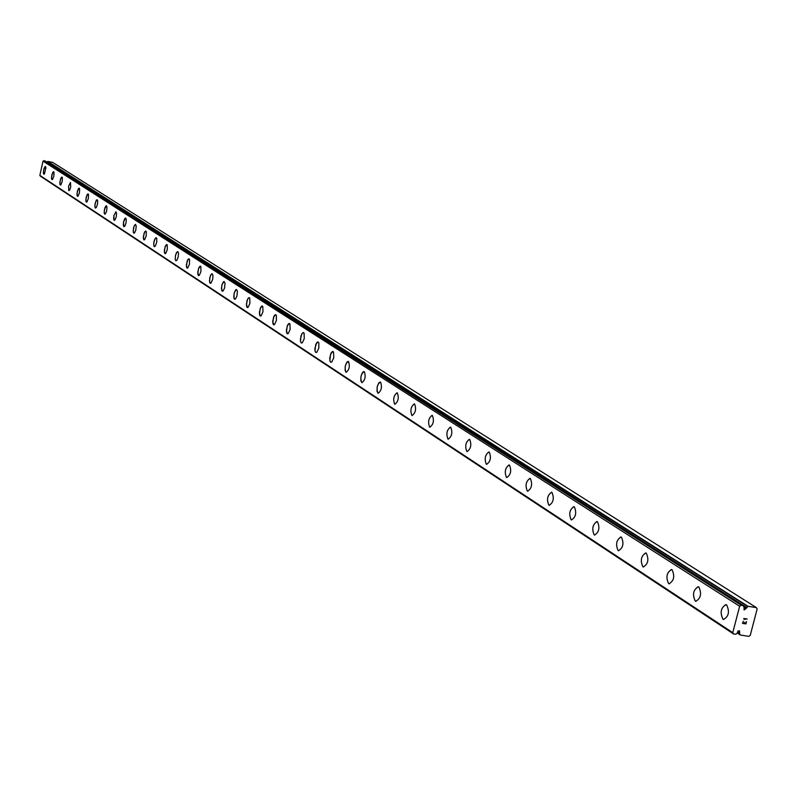 <?xml version="1.0" encoding="UTF-8"?>
<svg xmlns="http://www.w3.org/2000/svg" width="797" height="797" viewBox="0 0 797 797"><rect width="100%" height="100%" fill="white"/><g stroke="black" fill="none" stroke-linecap="round" stroke-linejoin="round"><path stroke-width="1.2" d="M744.039 607.483L745.902 608.669L748.024 606.298L756.373 607.603L757.15 608.978L750.246 635.329L748.851 636.355L740.373 635.04L739.467 633.286L739.486 630.696L737.843 631.214L737.384 632.967L735.89 634.183L733.728 634.053L732.762 632.659L739.646 606.248L741.25 605.242L743.053 605.521L744.079 607.334L744.079 609.944L745.902 608.669M723.746 619.518L722.959 619.209C719.83 612.734 720.807 607.862 725.888 604.594M722.939 619.199C719.811 612.335 720.877 607.493 726.157 604.664L726.655 604.903C729.803 611.757 728.737 616.609 723.447 619.448L722.939 619.199M695.99 601.346L695.253 601.048C692.254 594.731 693.221 589.949 698.132 586.722M695.223 601.048C692.234 594.353 693.28 589.591 698.391 586.781L698.859 587.01C701.878 593.695 700.822 598.457 695.711 601.287L695.223 601.048M669.271 583.852L668.573 583.573C665.704 577.387 666.651 572.704 671.413 569.516M668.553 583.573C665.674 577.038 666.71 572.366 671.652 569.566L672.1 569.785C674.989 576.311 673.953 580.983 669.012 583.793L668.553 583.573M643.528 567.006L642.87 566.737C640.121 560.689 641.057 556.087 645.68 552.929M642.85 566.737C640.101 560.351 641.107 555.768 645.889 552.979L646.317 553.188C649.087 559.564 648.081 564.156 643.289 566.946L642.85 566.737M618.721 550.757L618.093 550.508C615.453 544.58 616.37 540.067 620.863 536.949M618.073 550.508C615.433 544.261 616.43 539.758 621.062 536.999L621.461 537.188C624.121 543.424 623.134 547.928 618.492 550.707L618.073 550.508M594.781 535.086L594.193 534.847C591.653 529.049 592.56 524.605 596.923 521.527M594.173 534.847C591.643 528.74 592.619 524.316 597.102 521.577L597.491 521.756C600.041 527.853 599.065 532.276 594.572 535.036L594.173 534.847M571.678 519.953L571.12 519.734C568.679 514.055 569.576 509.691 573.81 506.643M571.1 519.734C568.669 513.766 569.626 509.413 573.979 506.683L574.348 506.862C576.799 512.82 575.842 517.173 571.479 519.913L571.1 519.734M549.362 505.348L548.844 505.139C546.493 499.57 547.37 495.276 551.484 492.267M548.824 505.129C546.473 499.291 547.419 495.017 551.644 492.307L551.992 492.466C554.353 498.304 553.407 502.578 549.183 505.298L548.824 505.129M527.803 491.221L527.305 491.022C525.044 485.572 525.91 481.348 529.905 478.369M527.285 491.022C525.034 485.303 525.96 481.099 530.055 478.409L530.394 478.569C532.655 484.277 531.738 488.481 527.624 491.181L527.285 491.022M506.942 477.572L506.474 477.383C504.302 472.033 505.159 467.879 509.044 464.93M506.454 477.373C504.292 471.774 505.198 467.64 509.183 464.97L509.502 465.119C511.684 470.708 510.777 474.853 506.782 477.533L506.454 477.373M486.768 464.362L486.329 464.183C484.237 458.933 485.074 454.848 488.86 451.929M486.309 464.173C484.217 458.693 485.114 454.619 488.989 451.969L489.288 452.108C491.39 457.588 490.494 461.662 486.618 464.322L486.309 464.173M467.241 451.57L466.823 451.401C464.8 446.25 465.637 442.235 469.313 439.346M466.803 451.401C464.79 446.021 465.667 442.016 469.433 439.376L469.722 439.516C471.744 444.885 470.868 448.89 467.102 451.54L466.803 451.401M448.322 439.187L447.924 439.017C445.981 433.966 446.798 430.011 450.385 427.152M447.904 439.017C445.971 433.747 446.828 429.802 450.494 427.182L450.773 427.312C452.726 432.582 451.859 436.527 448.193 439.157L447.904 439.017M430.001 427.182L429.613 427.023C427.74 422.061 428.547 418.166 432.044 415.347M429.593 427.023C427.73 421.852 428.577 417.967 432.143 415.367L432.412 415.496C434.285 420.657 433.438 424.542 429.872 427.152L429.593 427.023M412.228 415.546L411.86 415.396C410.057 410.525 410.853 406.689 414.251 403.89M411.85 415.396C410.047 410.316 410.883 406.49 414.35 403.92L414.609 404.029C416.423 409.1 415.586 412.926 412.109 415.516L411.85 415.396M394.993 404.258L394.645 404.119C392.901 399.327 393.688 395.551 397.006 392.782M394.625 404.109C392.891 399.138 393.708 395.362 397.095 392.801L397.334 392.921C399.088 397.892 398.261 401.658 394.874 404.228L394.625 404.109M378.266 393.3L377.021 391.317L377.19 386.824L378.774 382.899L380.259 382.002M377.917 393.16C376.244 388.278 377.051 384.562 380.348 382.022L380.577 382.132C382.261 387.013 381.454 390.729 378.157 393.28L377.917 393.16M361.938 382.65L361.699 382.54C360.075 377.738 360.872 374.072 364.09 371.551L364.309 371.661C365.943 376.453 365.146 380.119 361.928 382.65L360.832 380.717L361.001 376.294L362.555 372.418L364 371.532M346.157 372.319L345.938 372.219C344.374 367.497 345.161 363.89 348.289 361.39L348.508 361.489C350.082 366.202 349.295 369.808 346.157 372.319L345.101 370.436L345.28 366.072L346.805 362.246L348.219 361.37M330.855 362.286L329.988 361.2L329.699 358.331L331.094 352.961L332.508 351.507L333.515 351.975L333.774 357.773L331.751 362.027L330.645 362.187L329.819 360.433L330.635 353.988L332.877 351.487M315.961 352.533L315.124 351.467L314.855 348.648L316.678 342.64L318.033 341.903L318.86 342.959L318.82 348.07L316.837 352.274L315.761 352.433L314.954 350.72L315.771 344.354L317.963 341.883M301.485 343.049L300.668 342.003L300.409 339.223L301.764 333.993L303.109 332.568L304.055 333.007L304.275 338.635L302.332 342.79L301.286 342.959L300.509 341.265L300.977 335.995L302.153 333.405L303.458 332.548M287.378 333.813L286.372 330.068L287.707 324.897L289.022 323.492L289.929 323.911L290.128 329.45L288.225 333.564L287.189 333.724L286.432 332.03L287.289 325.754L289.411 323.482M273.69 324.837L272.684 321.141L274.417 315.363L275.682 314.636L276.429 315.622L276.36 320.524L274.497 324.578L273.51 324.758L272.773 323.124L273.58 317.007L275.623 314.626M260.34 316.09L259.374 312.464L260.659 307.423L261.914 306.038L262.791 306.447L262.96 311.826L261.127 315.841L260.161 316.01L259.453 314.407L260.25 308.379L262.253 306.018M247.339 307.582L246.412 304.006L247.678 299.024L248.903 297.66L249.75 298.048L249.899 303.358L248.106 307.323L247.17 307.503L246.482 305.918L246.96 300.927L248.036 298.457L249.232 297.63M234.726 299.293L233.77 296.753L234.348 292.629L236.241 289.49L237.436 291.124L236.928 296.135L235.424 299.024L234.667 299.283L233.979 298.347L234.069 293.655L235.424 290.198L236.599 289.48M222.383 291.214L221.456 288.713L222.034 284.629L223.887 281.54L225.043 283.134L224.535 288.086L223.07 290.945L222.323 291.194L221.656 290.277L221.755 285.645L223.09 282.228L224.236 281.52M210.308 283.324L209.452 280.873L210.338 275.911L211.843 273.779L212.968 275.354L212.719 279.229L211.026 283.065L210.288 283.314L209.641 282.417L209.76 277.844L211.056 274.467L212.181 273.76M198.573 275.632L197.756 272.275L198.951 267.533L200.087 266.208L200.844 266.557L200.934 271.578L199.27 275.373L198.423 275.563L197.805 274.088L198.583 268.42L200.386 266.178M187.116 268.131L186.339 264.823L187.883 259.513L188.959 258.806L189.566 259.673L189.447 264.126L187.813 267.882L186.986 268.071L186.388 266.616L187.156 261.017L188.919 258.796M175.828 260.758L175.23 259.294L175.499 255.578L176.735 252.3L177.781 251.613L178.498 253.117L178.229 256.853L176.994 260.121L175.828 260.758M175.958 260.818L175.22 259.294L175.479 255.568L176.356 252.928L177.771 251.603M165.039 253.675L164.321 250.467L165.467 245.884L166.533 244.599L167.231 244.918L167.29 249.75L165.716 253.426L164.929 253.615L164.361 252.211L165.118 246.741L166.812 244.569M154.419 246.711L153.721 245.237L153.98 241.601L155.535 237.964L156.312 237.765L156.75 238.522L156.78 241.83L155.405 246.024L154.04 246.363L153.721 243.543L154.518 239.777L156.202 237.715M144.018 239.897L143.33 236.779L144.785 231.688L145.771 231.01L146.319 231.807L146.17 236.042L144.646 239.648L143.898 239.837L143.36 238.472L144.108 233.132L145.741 231M133.896 233.252L133.179 231.08L133.966 226.567L135.271 224.505L136.247 225.88L135.749 230.363L134.474 232.993L133.318 232.455L133.478 228.271L134.294 225.73L135.6 224.455M123.973 226.756L123.316 225.362L123.575 221.905L125.627 218.049M123.814 226.687L123.575 221.835L124.711 218.727L125.657 218.059L126.285 219.454L126.016 222.961L124.88 226.069L123.814 226.687M114.27 220.4L113.632 219.036L113.891 215.608L115.914 211.793M114.12 220.341L113.891 215.539L115.944 211.803L116.551 213.178L116.282 216.645L115.157 219.723L114.12 220.341M104.786 214.184L104.138 212.072L104.925 207.658L106.17 205.716L107.037 207.041L106.539 211.374L105.334 213.925L104.258 213.427L104.427 209.392L106.439 205.686M95.491 208.107L94.893 206.762L95.172 203.374L96.567 199.957L97.632 200.436L97.623 203.514L96.367 207.449L95.172 207.808L94.913 205.188L95.959 200.944L97.164 199.708M86.405 202.159L85.847 199.28L87.182 194.508L88.059 193.85L88.527 194.578L88.347 198.523L86.973 201.91L86.315 202.119L85.857 200.864L86.325 196.68L88.039 193.85M77.528 196.351L77 193.551L78.295 188.839L79.152 188.122L79.62 188.839L79.441 192.744L78.086 196.102L77.439 196.301L76.98 195.046L77.468 190.862L79.172 188.132M68.881 190.672L68.592 186.159L70.445 182.523M68.751 190.613L68.592 186.1L70.465 182.533L70.724 187.086L69.688 190.015L68.751 190.613M60.343 185.093L59.835 182.324L61.12 177.691L61.947 177.044L62.385 177.731L62.196 181.547L60.881 184.844L60.263 185.053L59.835 183.848L60.542 179.006L61.927 177.044M52.024 179.644L51.546 176.944L52.781 172.371L53.588 171.674L54.037 172.361L53.847 176.127L52.542 179.395L51.935 179.594L51.516 178.389L51.994 174.334L53.608 171.674M43.885 174.304L43.367 172.411L44.084 168.346L45.18 166.463L45.937 167.649L44.383 174.055L43.456 173.626L43.656 169.891L45.439 166.424M45.08 160.924L43.028 161.143L39.85 175.39L40.448 176.187L733.728 634.053M756.373 607.603L52.662 162.379L47.83 161.422L46.834 162.03M742.804 623.144L744.179 623.364L742.804 623.144L743.312 621.212L742.804 623.144M744.179 623.364L744.677 622.337M744.408 623.393L745.783 623.603L744.408 623.393M745.783 623.603L746.281 621.67L745.942 623.892L742.515 623.364L743.312 621.212M742.515 623.364L745.942 623.892L746.51 621.71M744.189 619.558L743.79 618.502L747.217 619.03L744.348 619.149L747.217 619.03M737.932 631.094L739.736 632.28M39.85 175.39L732.762 632.659M43.028 161.143L739.646 606.248M43.915 160.645L741.25 605.242M737.374 633.027L740.283 634.94M737.394 632.967L740.244 634.84M737.554 632.33L739.556 633.645M737.623 632.071L739.467 633.286M44.961 160.855L743.053 605.521M743.332 605.85L746.161 607.653M46.953 161.95L746.43 607.354M47.631 161.492L747.666 606.447M47.83 161.422L748.024 606.298M737.355 633.047L740.373 635.04M45.031 160.874L743.173 605.571"/></g></svg>

